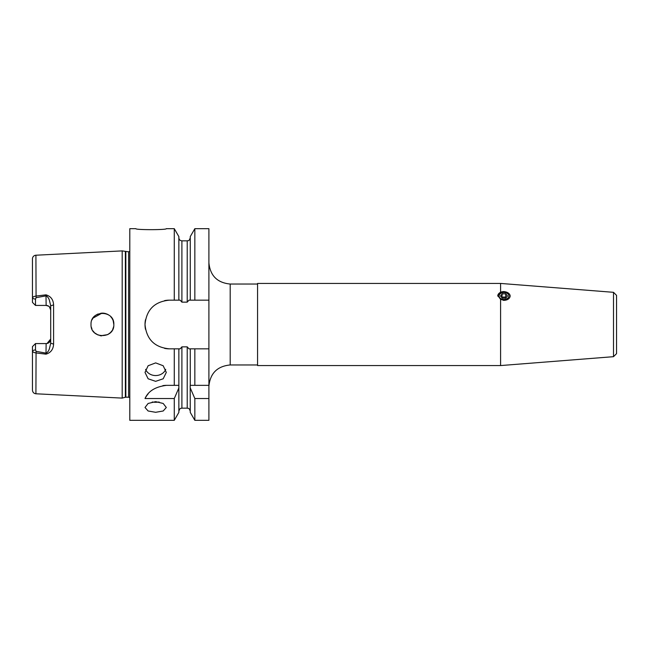 <?xml version="1.0" encoding="UTF-8"?>
<svg xmlns="http://www.w3.org/2000/svg" width="649" height="649" viewBox="0 0 649 649"><rect width="100%" height="100%" fill="white"/><g stroke="black" fill="none" stroke-linecap="round" stroke-linejoin="round"><path stroke-width="0.97" d="M145.603 369.354A10.644 9.224 180 0 0 155.655 375.552A10.644 9.224 180 0 0 165.714 369.354M155.655 381.336L148.126 378.781L145.011 372.412L148.126 365.744L155.655 362.896L163.183 365.744L166.306 372.412L163.191 378.781L155.655 381.336M152.223 401.991A10.644 5.322 180 0 0 155.655 402.275A10.644 5.322 180 0 0 159.094 401.991M155.655 412.302L148.126 410.995L145.011 407.491L148.126 403.467L155.655 401.65L163.183 403.467L166.306 407.491L163.191 410.995L155.655 412.302M145.481 319.738A24.338 24.338 0 0 0 145.011 324.5C146.431 309.719 154.543 301.607 169.348 300.163A24.338 24.338 0 0 0 164.562 300.633M135.884 228.675C134.943 229.989 167.247 229.989 166.306 228.675C167.255 229.989 134.96 229.989 135.884 228.675L129.8 228.675L129.8 420.325L174.281 420.325L174.281 398.535L178.856 387.956L178.856 348.838L180.154 348.838L181.898 346.858L187.22 346.858L188.964 348.838L194.838 348.838L194.838 385.344L190.262 385.344L190.262 348.838M112.602 329.651L113.461 327.38M113.632 322.383L113.826 324.5C114.557 339.2 90.349 339.249 91.014 324.5C90.333 309.76 114.557 309.808 113.826 324.5L113.161 320.671M94.916 333.091L96.466 334.227M100.603 335.76L107.645 334.641M107.839 334.543L110.452 332.604M113.624 326.674L113.04 328.662M111.985 330.722L110.955 332.069M101.577 335.874L99.962 335.638M98.234 335.111L94.713 332.913M94.235 332.45L92.969 330.885M92.012 329.165L91.314 327.12M110.606 332.45L111.766 331.047M112.999 328.775L113.34 327.802M47.053 343.483L50.703 339.013A4.559 4.559 0 0 1 46.136 343.572L35.492 343.572L35.492 349.779L36.068 351.336L46.136 353.145C47.645 352.342 48.74 350.841 49.429 348.635L50.703 343.24L50.703 305.76L49.429 300.365C48.74 298.151 47.645 296.65 46.136 295.855L36.068 297.664L35.492 299.221L35.492 305.428L32.45 302.385L32.45 258.862A3.651 3.651 0 0 1 35.914 255.219L122.19 250.895L122.19 398.105L35.914 393.781C33.797 393.489 32.645 392.272 32.45 390.138L32.45 346.615L35.492 343.572M35.492 299.221L32.45 298.337C32.434 297.21 33.586 296.455 35.914 296.066L45.99 294.841C50.768 296.26 53.307 299.611 53.591 304.916L53.591 344.084C53.307 349.381 50.768 352.74 45.99 354.159L35.914 352.934C33.634 352.561 32.474 351.807 32.45 350.663L35.492 349.779M169.348 300.163L174.281 300.163L174.281 228.675L166.306 228.675M504.297 291.644C507.364 292.042 509.287 293.259 510.065 295.287L510.065 296.707C509.295 298.889 507.364 300.098 504.297 300.349L500.59 299.392L497.751 295.457L500.59 292.001L504.297 291.644A6.157 4.356 0 0 0 503.989 291.636A6.157 4.356 0 0 0 497.832 296.179M503.251 300.317A6.157 4.356 0 0 0 503.989 300.349A6.157 4.356 0 0 0 504.297 300.349M504.135 291.588A6.239 4.413 0 0 0 503.989 291.588A6.239 4.413 0 0 0 497.767 295.725M613.508 292.318L616.55 295.36L616.55 353.64L613.508 356.682L613.508 292.318L500.59 283.435L257.572 283.435L257.572 365.565L500.59 365.565L500.59 299.392M500.59 292.001L500.59 283.435M510.065 296.707A6.157 4.356 0 0 0 510.065 295.287M162.842 385.644A24.338 24.338 0 0 1 166.647 385.344C155.5 386.682 148.288 391.079 145.011 398.535A24.338 24.338 0 0 1 148.102 393.927M145.011 398.535L174.281 398.535M166.647 385.344L178.856 385.344L174.281 385.344L174.281 348.838L178.856 348.838M190.262 387.956L194.838 398.535L208.897 398.535L208.897 420.325L194.838 420.325L190.262 412.415L190.189 385.344L208.897 385.344L208.897 348.838L194.838 348.838M174.281 300.163L180.154 300.163L181.898 302.142L187.22 302.142L188.964 300.163L190.262 300.163L190.262 236.585L194.838 228.675L194.838 300.163L190.262 300.163M194.838 420.325L194.838 398.535M174.281 420.325L178.856 412.415L178.856 387.956M164.586 348.367A24.338 24.338 0 0 0 169.348 348.838L174.281 348.838M169.348 348.838C154.567 347.418 146.455 339.305 145.011 324.5A24.338 24.338 0 0 0 145.481 329.286M102.031 313.102L92.969 318.115L92.004 319.843M178.856 300.163L178.856 236.585L174.281 228.675M208.897 398.535L208.897 385.344M208.897 348.838L208.897 228.675L194.838 228.675M208.897 300.163L194.838 300.163M48.724 306.231L46.136 305.428A4.559 4.559 0 0 1 50.703 309.987L49.405 306.799M108.375 314.773L106.728 313.938M104.83 313.353L102.769 313.094M95.76 315.236L97.78 314.075M100.83 313.207L104.846 313.353M105.495 313.516L108.529 314.862M112.163 318.57L113.007 320.241M112.034 318.359L110.801 316.761M45.99 294.841L46.136 305.428L35.492 305.428M36.068 351.336L35.914 393.781M46.136 343.572L45.99 354.159M50.703 343.24L53.591 344.084M50.703 305.76L53.591 304.916M36.068 297.664L35.914 255.219M499.089 295.993A4.9 3.464 0 0 0 503.989 299.457A4.9 3.464 0 0 0 508.889 295.993A4.9 3.464 0 0 0 503.989 292.529A4.9 3.464 0 0 0 499.089 295.993M502.229 298.151L505.749 298.151L507.502 295.993L505.749 293.843L502.229 293.843L500.476 295.993L502.229 298.151M502.229 293.843L501.791 297.607M502.229 297.072L505.749 297.072L505.749 293.843M505.749 297.072L506.188 297.607M129.8 397.642L128.599 397.196L128.599 251.804L122.19 250.895M128.599 397.196L125.841 397.196L125.841 251.804M125.841 397.196L125.371 397.253L125.371 251.747M257.572 364.957L230.192 364.957L230.192 284.043C217.261 282.777 210.162 275.679 208.897 262.748M190.262 411.198C188.818 407.045 188.121 408.74 187.22 408.156L187.22 346.858M181.898 302.142L181.898 240.844C180.049 240.657 179.035 239.643 178.856 237.802M187.22 302.142L187.22 240.844L181.898 240.844M187.22 408.156L181.898 408.156L181.898 346.858M257.572 284.043L230.192 284.043M230.192 364.957C217.261 366.223 210.162 373.321 208.897 386.252M613.508 356.682L500.59 365.565M181.898 408.156C180.998 408.74 180.3 407.045 178.856 411.198M187.22 240.844C188.121 240.26 188.818 241.955 190.262 237.802M125.371 397.253L122.19 398.105M128.599 251.804L129.8 251.358"/></g></svg>
